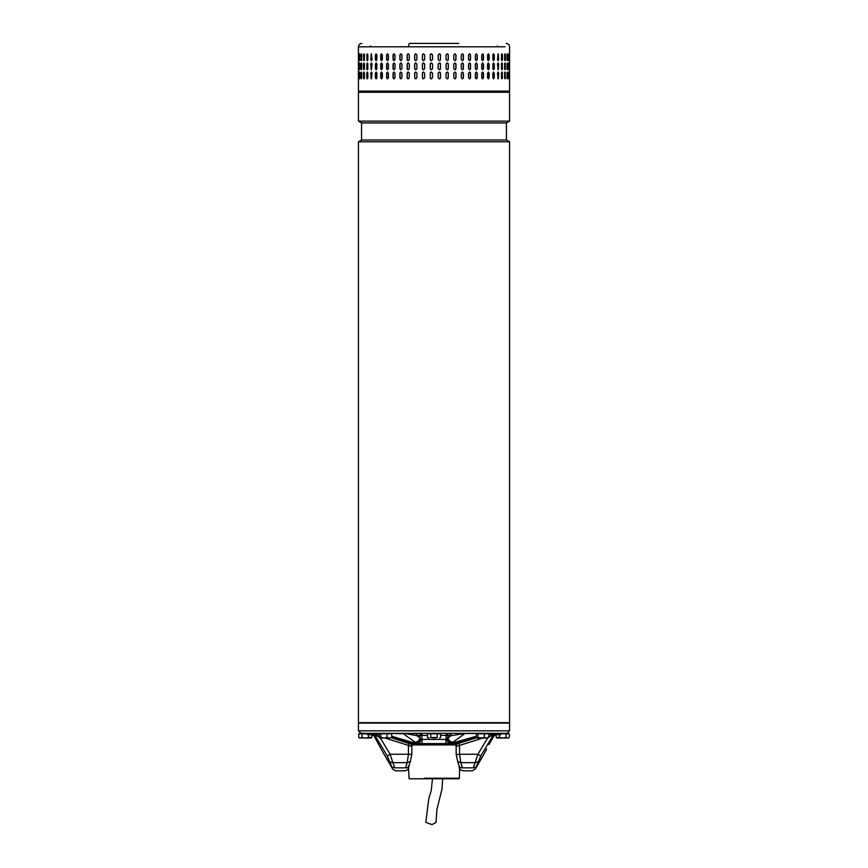 <?xml version="1.0" encoding="UTF-8"?>
<svg xmlns="http://www.w3.org/2000/svg" width="868" height="868" viewBox="0 0 868 868"><rect width="100%" height="100%" fill="white"/><g stroke="black" fill="none" stroke-linecap="round" stroke-linejoin="round"><path stroke-width="1.3" d="M442.669 778.78L442.072 788.762L436.919 809.562L436.007 822.408L432.025 824.6L425.787 822.343L428.825 798.549L431.266 790.379L432.438 778.78M358.441 722.653L509.559 722.653L509.559 141.788L358.441 141.788L358.441 722.653M358.441 141.788L361.565 139.987L506.435 139.987L509.559 141.788M506.435 139.987L506.435 122.941L361.565 122.941L358.441 121.129L509.559 121.129L509.559 92.258L358.441 92.258L358.441 121.129M458.629 43.4L409.37 43.4L408.21 46.807L505.024 46.807L358.441 46.807L358.441 91.118L509.559 91.118L508.42 92.258M504.861 60.576L505.404 59.534C505.154 60.999 504.894 60.999 504.623 59.534L504.623 54.988C504.894 53.523 505.154 53.523 505.404 54.988L505.404 59.534C505.154 60.999 504.894 60.999 504.623 59.534M504.623 54.988C504.894 53.523 505.154 53.523 505.404 54.988L504.861 53.957M501.433 59.534L501.433 54.988C501.769 53.523 502.105 53.523 502.431 54.988L502.431 59.534C502.105 60.999 501.769 60.999 501.433 59.534C501.769 60.999 502.105 60.999 502.431 59.534L501.78 53.914M501.433 54.988C501.769 53.523 502.105 53.523 502.431 54.988L502.127 54.988M497.494 59.534L498.102 53.849L498.699 59.534L498.102 60.673L497.494 59.534M492.872 59.534L492.872 54.988L493.577 53.849L494.272 54.988L494.272 59.534L493.577 60.673L492.872 59.534M487.599 59.534L487.599 54.988L488.391 53.849L489.172 54.988L489.172 59.534L488.391 60.673L487.599 59.534M481.729 59.534L481.729 54.988L482.608 53.849L483.476 54.988L483.476 59.534L482.608 60.673L481.729 59.534M475.349 59.534L475.349 54.988L476.293 53.849L477.237 54.988L477.237 59.534L476.293 60.673L475.349 59.534M468.514 59.534L468.514 54.988L469.523 53.849L470.521 54.988L470.521 59.534L469.523 60.673L468.514 59.534M461.299 59.534L461.299 54.988L462.351 53.849L463.404 54.988L463.404 59.534L462.351 60.673L461.299 59.534M453.78 59.534L453.78 54.988L454.875 53.849L455.971 54.988L455.971 59.534L454.875 60.673L453.78 59.534M446.054 59.534L446.054 54.988L447.172 53.849L448.289 54.988L448.289 59.534L447.172 60.673L446.054 59.534M438.188 59.534L438.188 54.988L439.327 53.849L440.456 54.988L440.456 59.534L439.327 60.673L438.188 59.534M430.278 59.534L430.278 54.988L431.418 53.849L432.546 54.988L432.546 59.534L431.418 60.673L430.289 59.534A1.139 1.139 -90 0 0 431.418 60.673M422.412 59.534L422.412 54.988L423.541 53.849L424.658 54.988L424.658 59.534L423.541 60.673L422.456 59.534A1.139 1.128 -90 0 0 423.562 60.673M414.665 59.534L414.665 54.988L415.772 53.849L416.879 54.988L416.879 59.534L415.772 60.673L414.752 59.534A1.139 1.107 -90 0 0 415.815 60.673M509.473 59.534L509.473 54.988C509.505 53.523 509.527 53.523 509.549 54.988L509.549 59.534C509.527 60.999 509.505 60.999 509.473 59.534L509.549 59.534C509.527 60.999 509.505 60.999 509.473 59.534M509.473 54.988C509.505 53.523 509.527 53.523 509.549 54.988L509.473 54.988M508.67 59.534L508.67 54.988C508.778 53.523 508.887 53.523 508.984 54.988L508.984 59.534C508.887 60.999 508.778 60.999 508.67 59.534L508.984 59.534C508.887 60.999 508.778 60.999 508.67 59.534M508.67 54.988C508.778 53.523 508.887 53.523 508.984 54.988L508.67 54.988M507.042 59.534L507.042 54.988C507.238 53.523 507.422 53.523 507.596 54.988L507.596 59.534C507.422 60.999 507.238 60.999 507.042 59.534C507.238 60.999 507.422 60.999 507.596 59.534L507.162 54.076M507.042 54.988C507.238 53.523 507.422 53.523 507.596 54.988L507.27 54.988M504.861 69.657L505.089 64.08L505.404 68.626C505.154 70.091 504.894 70.091 504.623 68.626L504.623 64.08C504.894 62.615 505.154 62.615 505.404 64.08C505.154 62.615 504.894 62.615 504.623 64.08M505.089 68.626L505.404 68.626C505.154 70.091 504.894 70.091 504.623 68.626M501.78 69.711L502.127 64.08L502.431 68.626C502.105 70.091 501.769 70.091 501.433 68.626L501.433 64.08C501.769 62.615 502.105 62.615 502.431 64.08C502.105 62.615 501.769 62.615 501.433 64.08M502.127 68.626L502.431 68.626C502.105 70.091 501.769 70.091 501.433 68.626M498.699 64.08L498.102 69.765L497.494 64.08L498.102 62.941L498.416 64.08A1.139 0.597 90 0 0 497.961 62.973M494.272 64.08L494.272 68.626L493.577 69.765L492.872 68.626L492.872 64.08L493.577 62.941L494 64.08A1.139 0.694 90 0 0 493.436 62.963M489.172 64.08L489.172 68.626L488.391 69.765L487.599 68.626L487.599 64.08L488.391 62.941L488.934 64.08A1.139 0.792 90 0 0 488.272 62.963M483.476 64.08L483.476 68.626L482.608 69.765L481.729 68.626L481.729 64.08L482.608 62.941L483.259 64.08A1.139 0.868 90 0 0 482.499 62.952M477.237 64.08L477.237 68.626L476.293 69.765L475.349 68.626L475.349 64.08L476.293 62.941L477.042 64.08A1.139 0.944 90 0 0 476.206 62.952M470.521 64.08L470.521 68.626L469.523 69.765L468.514 68.626L468.514 64.08L469.523 62.941L470.358 64.08A1.139 0.998 90 0 0 469.436 62.952M463.404 64.08L463.404 68.626L462.351 69.765L461.299 68.626L461.299 64.08L462.351 62.941L463.284 64.08A1.139 1.052 90 0 0 462.286 62.941M455.971 64.08L455.971 68.626L454.875 69.765L453.78 68.626L453.78 64.08L454.875 62.941L455.874 64.08A1.139 1.096 90 0 0 454.832 62.941M448.289 64.08L448.289 68.626L447.172 69.765L446.054 68.626L446.054 64.08L447.172 62.941L448.235 64.08A1.139 1.118 90 0 0 447.139 62.941M439.316 69.765A1.139 1.128 90 0 0 440.434 68.626L440.434 64.08L440.456 68.626L439.327 69.765L438.188 68.626L438.188 64.08L439.327 62.941L440.456 64.08A1.139 1.128 90 0 0 439.316 62.941M432.546 64.08L432.546 68.626L431.418 69.765L430.278 68.626L430.278 64.08L431.418 62.941L432.546 64.08M424.658 64.08L424.658 68.626L423.541 69.765L422.412 68.626L422.412 64.08L423.541 62.941L424.658 64.08M416.879 64.08L416.879 68.626L415.772 69.765L414.665 68.626L414.665 64.08L415.772 62.941L416.879 64.08M509.549 64.08L509.549 68.626C509.527 70.091 509.505 70.091 509.473 68.626L509.473 64.08C509.505 62.615 509.527 62.615 509.549 64.08C509.527 62.615 509.505 62.615 509.473 64.08L509.549 64.08M509.549 68.626C509.527 70.091 509.505 70.091 509.473 68.626L509.549 68.626M508.984 64.08L508.984 68.626C508.887 70.091 508.778 70.091 508.67 68.626L508.67 64.08C508.778 62.615 508.887 62.615 508.984 64.08C508.887 62.615 508.778 62.615 508.67 64.08L508.984 64.08M508.984 68.626C508.887 70.091 508.778 70.091 508.67 68.626L508.984 68.626M507.162 69.538L507.27 64.08L507.596 68.626C507.422 70.091 507.238 70.091 507.042 68.626L507.042 64.08C507.238 62.615 507.422 62.615 507.596 64.08C507.422 62.615 507.238 62.615 507.042 64.08M507.27 68.626L507.596 68.626C507.422 70.091 507.238 70.091 507.042 68.626M504.861 78.749L505.089 73.172L505.404 77.719C505.154 79.183 504.894 79.183 504.623 77.719L504.623 73.172C504.894 71.708 505.154 71.708 505.404 73.172C505.154 71.708 504.894 71.708 504.623 73.172M505.089 77.719L505.404 77.719C505.154 79.183 504.894 79.183 504.623 77.719M501.78 78.793L502.127 73.172L502.431 77.719C502.105 79.183 501.769 79.183 501.433 77.719L501.433 73.172C501.769 71.708 502.105 71.708 502.431 73.172C502.105 71.708 501.769 71.708 501.433 73.172M502.127 77.719L502.431 77.719C502.105 79.183 501.769 79.183 501.433 77.719M498.699 73.172L498.102 78.847L497.494 73.172L498.102 72.033L498.416 73.172A1.139 0.597 90 0 0 497.961 72.066M494.272 73.172L494.272 77.719L493.577 78.847L492.872 77.719L492.872 73.172L493.577 72.033L494 73.172A1.139 0.694 90 0 0 493.436 72.055M489.172 73.172L489.172 77.719L488.391 78.847L487.599 77.719L487.599 73.172L488.391 72.033L488.934 73.172A1.139 0.792 90 0 0 488.272 72.044M483.476 73.172L483.476 77.719L482.608 78.847L481.729 77.719L481.729 73.172L482.608 72.033L483.259 73.172A1.139 0.868 90 0 0 482.499 72.044M477.237 73.172L477.237 77.719L476.293 78.847L475.349 77.719L475.349 73.172L476.293 72.033L477.042 73.172A1.139 0.944 90 0 0 476.206 72.044M470.521 73.172L470.521 77.719L469.523 78.847L468.514 77.719L468.514 73.172L469.523 72.033L470.358 73.172A1.139 0.998 90 0 0 469.436 72.033M463.404 73.172L463.404 77.719L462.351 78.847L461.299 77.719L461.299 73.172L462.351 72.033L463.284 73.172A1.139 1.052 90 0 0 462.286 72.033M455.971 73.172L455.971 77.719L454.875 78.847L453.78 77.719L453.78 73.172L454.875 72.033L455.874 73.172A1.139 1.096 90 0 0 454.832 72.033M448.289 73.172L448.289 77.719L447.172 78.847L446.054 77.719L446.054 73.172L447.172 72.033L448.235 73.172A1.139 1.118 90 0 0 447.139 72.033M439.316 78.847A1.139 1.128 90 0 0 440.434 77.719L440.434 73.172L440.456 77.719L439.327 78.847L438.188 77.719L438.188 73.172L439.327 72.033L440.456 73.172A1.139 1.128 90 0 0 439.316 72.033M432.546 73.172L432.546 77.719L431.418 78.847L430.278 77.719L430.278 73.172L431.418 72.033L432.546 73.172M424.658 73.172L424.658 77.719L423.541 78.847L422.412 77.719L422.412 73.172L423.541 72.033L424.658 73.172M416.879 73.172L416.879 77.719L415.772 78.847L414.665 77.719L414.665 73.172L415.772 72.033L416.879 73.172M509.549 73.172L509.549 77.719C509.527 79.183 509.505 79.183 509.473 77.719L509.473 73.172C509.505 71.708 509.527 71.708 509.549 73.172C509.527 71.708 509.505 71.708 509.473 73.172L509.549 73.172M509.549 77.719C509.527 79.183 509.505 79.183 509.473 77.719L509.549 77.719M508.984 73.172L508.984 77.719C508.887 79.183 508.778 79.183 508.67 77.719L508.67 73.172C508.778 71.708 508.887 71.708 508.984 73.172C508.887 71.708 508.778 71.708 508.67 73.172L508.984 73.172M508.984 77.719C508.887 79.183 508.778 79.183 508.67 77.719L508.984 77.719M507.162 78.63L507.27 73.172L507.596 77.719C507.422 79.183 507.238 79.183 507.042 77.719L507.042 73.172C507.238 71.708 507.422 71.708 507.596 73.172C507.422 71.708 507.238 71.708 507.042 73.172M507.27 77.719L507.596 77.719C507.422 79.183 507.238 79.183 507.042 77.719M408.21 53.849L409.273 54.988L409.273 59.534L408.21 60.673L407.135 59.534L407.135 54.988L408.21 53.849M408.21 62.941L409.273 64.08L409.273 68.626L408.21 69.765L407.135 68.626L407.135 64.08L408.21 62.941M408.21 72.033L409.273 73.172L409.273 77.719L408.21 78.847L407.135 77.719L407.135 73.172L408.21 72.033M358.712 73.172L358.712 77.719C358.658 79.183 358.603 79.183 358.56 77.719L358.56 73.172C358.603 71.708 358.658 71.708 358.712 73.172L358.56 73.172C358.603 71.708 358.658 71.708 358.712 73.172M358.712 77.719C358.658 79.183 358.603 79.183 358.56 77.719L358.712 77.719M359.808 73.172L359.808 77.719C359.667 79.183 359.526 79.183 359.406 77.719L359.406 73.172C359.526 71.708 359.656 71.708 359.808 73.172C359.656 71.708 359.526 71.708 359.406 73.172L359.764 78.348M359.808 77.719C359.667 79.183 359.526 79.183 359.406 77.719L359.732 77.719M361.706 73.172L361.706 77.719C361.489 79.183 361.272 79.183 361.077 77.719L361.077 73.172C361.272 71.708 361.489 71.708 361.706 73.172C361.489 71.708 361.272 71.708 361.077 73.172L361.544 78.684M361.706 77.719C361.489 79.183 361.272 79.183 361.077 77.719L361.392 77.719M364.397 73.172L364.397 77.719C364.104 79.183 363.822 79.183 363.54 77.719L363.54 73.172C363.822 71.708 364.104 71.708 364.397 73.172C364.104 71.708 363.822 71.708 363.54 73.172L364.115 78.771M364.397 77.719C364.104 79.183 363.822 79.183 363.54 77.719L363.855 77.719M367.848 73.172L367.848 77.719C367.489 79.183 367.131 79.183 366.784 77.719L366.784 73.172C367.131 71.708 367.489 71.708 367.848 73.172C367.489 71.708 367.131 71.708 366.784 73.172L367.457 78.804M367.848 77.719C367.489 79.183 367.131 79.183 366.784 77.719L367.077 77.719M372.025 73.172L371.385 78.847L370.755 73.172L371.385 72.033L372.025 73.172M376.886 73.172L376.886 77.719L376.148 78.847L375.421 77.719L375.421 73.172L376.148 72.033L376.886 73.172M382.376 73.172L382.376 77.719L381.551 78.847L380.737 77.719L380.737 73.172L381.551 72.033L382.376 73.172M388.419 73.172L388.419 77.719L387.519 78.847L386.629 77.719L386.629 73.172L387.519 72.033L388.419 73.172M394.973 73.172L394.973 77.719L394.007 78.847L393.041 77.719L393.041 73.172L394.007 72.033L394.973 73.172M401.949 73.172L401.949 77.719L400.918 78.847L399.909 77.719L399.909 73.172L400.918 72.033L401.949 73.172M358.712 64.08L358.712 68.626C358.658 70.091 358.603 70.091 358.56 68.626L358.56 64.08C358.603 62.615 358.658 62.615 358.712 64.08L358.56 64.08C358.603 62.615 358.658 62.615 358.712 64.08M358.712 68.626C358.658 70.091 358.603 70.091 358.56 68.626L358.712 68.626M359.808 64.08L359.808 68.626C359.667 70.091 359.526 70.091 359.406 68.626L359.406 64.08C359.526 62.615 359.656 62.615 359.808 64.08C359.656 62.615 359.526 62.615 359.406 64.08L359.764 69.256M359.808 68.626C359.667 70.091 359.526 70.091 359.406 68.626L359.732 68.626M361.706 64.08L361.706 68.626C361.489 70.091 361.272 70.091 361.077 68.626L361.077 64.08C361.272 62.615 361.489 62.615 361.706 64.08C361.489 62.615 361.272 62.615 361.077 64.08L361.544 69.592M361.706 68.626C361.489 70.091 361.272 70.091 361.077 68.626L361.392 68.626M364.397 64.08L364.397 68.626C364.104 70.091 363.822 70.091 363.54 68.626L363.54 64.08C363.822 62.615 364.104 62.615 364.397 64.08C364.104 62.615 363.822 62.615 363.54 64.08L364.115 69.679M364.397 68.626C364.104 70.091 363.822 70.091 363.54 68.626L363.855 68.626M367.848 64.08L367.848 68.626C367.489 70.091 367.131 70.091 366.784 68.626L366.784 64.08C367.131 62.615 367.489 62.615 367.848 64.08C367.489 62.615 367.131 62.615 366.784 64.08L367.457 69.711M367.848 68.626C367.489 70.091 367.131 70.091 366.784 68.626L367.077 68.626M372.025 64.08L371.385 69.765L370.755 64.08L371.385 62.941L372.025 64.08M376.886 64.08L376.886 68.626L376.148 69.765L375.421 68.626L375.421 64.08L376.148 62.941L376.886 64.08M382.376 64.08L382.376 68.626L381.551 69.765L380.737 68.626L380.737 64.08L381.551 62.941L382.376 64.08M388.419 64.08L388.419 68.626L387.519 69.765L386.629 68.626L386.629 64.08L387.519 62.941L388.419 64.08M394.973 64.08L394.973 68.626L394.007 69.765L393.041 68.626L393.041 64.08L394.007 62.941L394.973 64.08M401.949 64.08L401.949 68.626L400.918 69.765L399.909 68.626L399.909 64.08L400.918 62.941L401.949 64.08M358.56 59.534L358.56 54.988C358.603 53.523 358.658 53.523 358.712 54.988L358.712 59.534C358.658 60.999 358.603 60.999 358.56 59.534C358.603 60.999 358.658 60.999 358.712 59.534L358.56 59.534M358.56 54.988C358.603 53.523 358.658 53.523 358.712 54.988L358.56 54.988M359.764 54.358L359.732 59.534L359.406 54.988C359.526 53.523 359.656 53.523 359.808 54.988L359.808 59.534C359.667 60.999 359.526 60.999 359.406 59.534C359.526 60.999 359.667 60.999 359.808 59.534M359.732 54.988L359.406 54.988C359.526 53.523 359.656 53.523 359.808 54.988M361.544 54.022L361.392 59.534L361.077 54.988C361.272 53.523 361.489 53.523 361.706 54.988L361.706 59.534C361.489 60.999 361.272 60.999 361.077 59.534C361.272 60.999 361.489 60.999 361.706 59.534M361.392 54.988L361.077 54.988C361.272 53.523 361.489 53.523 361.706 54.988M364.115 53.935L363.855 59.534L363.54 54.988C363.822 53.523 364.104 53.523 364.397 54.988L364.397 59.534C364.104 60.999 363.822 60.999 363.54 59.534C363.822 60.999 364.104 60.999 364.397 59.534M363.855 54.988L363.54 54.988C363.822 53.523 364.104 53.523 364.397 54.988M367.457 53.903L367.077 59.534L366.784 54.988C367.131 53.523 367.489 53.523 367.848 54.988L367.848 59.534C367.489 60.999 367.131 60.999 366.784 59.534C367.131 60.999 367.489 60.999 367.848 59.534M367.077 54.988L366.784 54.988C367.131 53.523 367.489 53.523 367.848 54.988M370.755 59.534L371.385 53.849L372.025 59.534L371.385 60.673L371.037 59.534A1.139 0.64 -90 0 0 371.526 60.641M375.421 59.534L375.421 54.988L376.148 53.849L376.886 54.988L376.886 59.534L376.148 60.673L375.681 59.534A1.139 0.727 -90 0 0 376.278 60.651M380.737 59.534L380.737 54.988L381.551 53.849L382.376 54.988L382.376 59.534L381.551 60.673L380.965 59.534A1.139 0.814 -90 0 0 381.67 60.662M386.629 59.534L386.629 54.988L387.519 53.849L388.419 54.988L388.419 59.534L387.519 60.673L386.835 59.534A1.139 0.901 -90 0 0 387.627 60.662M393.041 59.534L393.041 54.988L394.007 53.849L394.973 54.988L394.973 59.534L394.007 60.673L393.215 59.534A1.139 0.966 -90 0 0 394.094 60.662M399.909 59.534L399.909 54.988L400.918 53.849L401.949 54.988L401.949 59.534L400.918 60.673L400.05 59.534A1.139 1.02 -90 0 0 400.994 60.673M507.27 73.172L507.162 72.261M359.764 72.543L359.732 73.172M361.544 72.196L361.392 73.172M364.115 72.109L363.855 73.172M367.457 72.077L367.077 73.172M371.526 72.066A1.139 0.64 -90 0 0 371.037 73.172L371.037 77.719A1.139 0.64 -90 0 0 371.526 78.825M376.278 72.055A1.139 0.727 -90 0 0 375.681 73.172L375.681 77.719A1.139 0.727 -90 0 0 376.278 78.836M381.67 72.044A1.139 0.814 -90 0 0 380.965 73.172L380.965 77.719A1.139 0.814 -90 0 0 381.67 78.836M387.627 72.044A1.139 0.901 -90 0 0 386.835 73.172L386.835 77.719A1.139 0.901 -90 0 0 387.627 78.847M394.094 72.044A1.139 0.966 -90 0 0 393.215 73.172L393.215 77.719A1.139 0.966 -90 0 0 394.094 78.847M400.994 72.033A1.139 1.02 -90 0 0 400.05 73.172L400.05 77.719A1.139 1.02 -90 0 0 400.994 78.847M408.264 72.033A1.139 1.063 -90 0 0 407.255 73.172L407.255 77.719A1.139 1.063 -90 0 0 408.264 78.847M415.815 72.033A1.139 1.107 -90 0 0 414.752 73.172L414.752 77.719A1.139 1.107 -90 0 0 415.815 78.847M423.562 72.033A1.139 1.128 -90 0 0 422.456 73.172L422.456 77.719A1.139 1.128 -90 0 0 423.562 78.847M431.418 72.033A1.139 1.139 -90 0 0 430.289 73.172L430.289 77.719A1.139 1.139 -90 0 0 431.418 78.847M447.139 78.847A1.139 1.118 90 0 0 448.235 77.719L448.235 73.172M454.832 78.847A1.139 1.096 90 0 0 455.874 77.719L455.874 73.172M462.286 78.847A1.139 1.052 90 0 0 463.284 77.719L463.284 73.172M469.436 78.847A1.139 0.998 90 0 0 470.358 77.719L470.358 73.172M476.206 78.847A1.139 0.944 90 0 0 477.042 77.719L477.042 73.172M482.499 78.847A1.139 0.868 90 0 0 483.259 77.719L483.259 73.172M488.272 78.836A1.139 0.792 90 0 0 488.934 77.719L488.934 73.172M493.436 78.825A1.139 0.694 90 0 0 494 77.719L494 73.172M497.961 78.814A1.139 0.597 90 0 0 498.416 77.719L498.416 73.172M502.127 73.172L501.78 72.087M505.089 73.172L504.861 72.131M507.27 64.08L507.162 63.169M359.764 63.451L359.732 64.08M361.544 63.104L361.392 64.08M364.115 63.028L363.855 64.08M367.457 62.984L367.077 64.08M371.526 62.973A1.139 0.64 -90 0 0 371.037 64.08L371.037 68.626A1.139 0.64 -90 0 0 371.526 69.733M376.278 62.963A1.139 0.727 -90 0 0 375.681 64.08L375.681 68.626A1.139 0.727 -90 0 0 376.278 69.744M381.67 62.952A1.139 0.814 -90 0 0 380.965 64.08L380.965 68.626A1.139 0.814 -90 0 0 381.67 69.744M387.627 62.952A1.139 0.901 -90 0 0 386.835 64.08L386.835 68.626A1.139 0.901 -90 0 0 387.627 69.755M394.094 62.952A1.139 0.966 -90 0 0 393.215 64.08L393.215 68.626A1.139 0.966 -90 0 0 394.094 69.755M400.994 62.952A1.139 1.02 -90 0 0 400.05 64.08L400.05 68.626A1.139 1.02 -90 0 0 400.994 69.755M408.264 62.941A1.139 1.063 -90 0 0 407.255 64.08L407.255 68.626A1.139 1.063 -90 0 0 408.264 69.755M415.815 62.941A1.139 1.107 -90 0 0 414.752 64.08L414.752 68.626A1.139 1.107 -90 0 0 415.815 69.765M423.562 62.941A1.139 1.128 -90 0 0 422.456 64.08L422.456 68.626A1.139 1.128 -90 0 0 423.562 69.765M431.418 62.941A1.139 1.139 -90 0 0 430.289 64.08L430.289 68.626A1.139 1.139 -90 0 0 431.418 69.765M447.139 69.765A1.139 1.118 90 0 0 448.235 68.626L448.235 64.08M454.832 69.765A1.139 1.096 90 0 0 455.874 68.626L455.874 64.08M462.286 69.755A1.139 1.052 90 0 0 463.284 68.626L463.284 64.08M469.436 69.755A1.139 0.998 90 0 0 470.358 68.626L470.358 64.08M476.206 69.755A1.139 0.944 90 0 0 477.042 68.626L477.042 64.08M482.499 69.755A1.139 0.868 90 0 0 483.259 68.626L483.259 64.08M488.272 69.744A1.139 0.792 90 0 0 488.934 68.626L488.934 64.08M493.436 69.744A1.139 0.694 90 0 0 494 68.626L494 64.08M497.961 69.733A1.139 0.597 90 0 0 498.416 68.626L498.416 64.08M502.127 64.08L501.78 62.995M505.089 64.08L504.861 63.049M507.162 60.445L507.27 59.534M359.732 59.534L359.764 60.163M361.392 59.534L361.544 60.51M363.855 59.534L364.115 60.586M367.077 59.534L367.457 60.63M371.526 53.881A1.139 0.64 -90 0 0 371.037 54.988L371.037 59.534M376.278 53.87A1.139 0.727 -90 0 0 375.681 54.988L375.681 59.534M381.67 53.87A1.139 0.814 -90 0 0 380.965 54.988L380.965 59.534M387.627 53.859A1.139 0.901 -90 0 0 386.835 54.988L386.835 59.534M394.094 53.859A1.139 0.966 -90 0 0 393.215 54.988L393.215 59.534M400.994 53.859A1.139 1.02 -90 0 0 400.05 54.988L400.05 59.534M408.264 53.859A1.139 1.063 -90 0 0 407.255 54.988L407.255 59.534A1.139 1.063 -90 0 0 408.264 60.673M415.815 53.859A1.139 1.107 -90 0 0 414.752 54.988L414.752 59.534M423.562 53.849A1.139 1.128 -90 0 0 422.456 54.988L422.456 59.534M431.418 53.849A1.139 1.139 -90 0 0 430.289 54.988L430.289 59.534M439.316 60.673A1.139 1.128 90 0 0 440.434 59.534L440.434 54.988A1.139 1.128 90 0 0 439.316 53.849M447.139 60.673A1.139 1.118 90 0 0 448.235 59.534L448.235 54.988A1.139 1.118 90 0 0 447.139 53.849M454.832 60.673A1.139 1.096 90 0 0 455.874 59.534L455.874 54.988A1.139 1.096 90 0 0 454.832 53.859M462.286 60.673A1.139 1.052 90 0 0 463.284 59.534L463.284 54.988A1.139 1.052 90 0 0 462.286 53.859M469.436 60.662A1.139 0.998 90 0 0 470.358 59.534L470.358 54.988A1.139 0.998 90 0 0 469.436 53.859M476.206 60.662A1.139 0.944 90 0 0 477.042 59.534L477.042 54.988A1.139 0.944 90 0 0 476.206 53.859M482.499 60.662A1.139 0.868 90 0 0 483.259 59.534L483.259 54.988A1.139 0.868 90 0 0 482.499 53.859M488.272 60.662A1.139 0.792 90 0 0 488.934 59.534L488.934 54.988A1.139 0.792 90 0 0 488.272 53.87M493.436 60.651A1.139 0.694 90 0 0 494 59.534L494 54.988A1.139 0.694 90 0 0 493.436 53.87M497.961 60.641A1.139 0.597 90 0 0 498.416 59.534L498.416 54.988A1.139 0.597 90 0 0 497.961 53.892M501.78 60.619L502.127 59.534M505.089 59.534L505.089 54.988M507.01 92.258L507.813 92.258M362.227 733.113L359.721 733.341M488.944 734.697L500.565 734.697L500.565 733.341L508.42 733.785M500.565 733.785L509.299 733.785L509.299 737.485L508.42 737.995M499.469 734.697L499.469 737.485L502.746 737.995L506.022 737.485L506.022 733.785M496.181 734.697L496.181 737.485L499.469 737.485M506.022 737.485L507.661 737.995L497.06 737.995M456.405 744.928L411.595 744.928M424.257 778.216L459.454 778.216L459.563 767.42M459.454 778.216L458.879 778.78L409.121 778.78L408.437 767.42M359.58 733.785L367.435 733.341L367.435 734.697L372.535 734.697L372.535 733.341L369.247 733.341L369.247 734.697M359.58 737.995L358.701 737.485L360.339 737.995L358.701 737.485L358.701 733.785L367.435 733.785M361.978 733.785L361.978 737.485L365.254 737.995L368.531 737.485L368.531 734.697M371.819 734.697L371.819 737.485L370.18 737.995L360.339 737.995L361.978 737.485M368.531 737.485L371.819 737.485L370.94 737.995M358.441 730.834L360.936 733.341L507.064 733.341L509.559 730.834L509.559 723.109L358.441 723.109L358.441 730.834L509.559 730.834M418.192 733.341L422.64 733.341M445.36 733.341L449.581 733.341M488.934 733.341L495.465 733.341L488.163 733.471M447.921 734.588L448.127 735.608L446.163 733.341L447.921 734.588M427.436 735.413L421.837 735.413L421.837 733.341L419.873 735.608L420.079 734.588L419.873 735.608L416.749 735.608L417.671 733.677M424.528 743.561L443.461 743.561M470.033 733.341L457.284 733.341M418.712 733.341L402.524 733.341M395.678 733.677L418.192 733.677M465.476 733.341L446.163 733.341L446.163 735.413L440.564 735.413M421.837 733.341L446.163 733.341M458.988 737.822L465.031 733.471L451.251 735.608L449.288 733.341M476.923 733.471L464.781 733.471M451.1 734.719L450.742 734.078M450.611 733.927L450.047 733.514M405.714 733.677L416.749 735.608L419.982 737.919C419.244 740.632 417.606 742.053 415.078 742.194L402.969 733.471M465.031 733.471L452.922 742.194C450.394 742.053 448.756 740.632 448.018 737.919L451.251 735.608L446.163 735.413L445.957 743.561L445.957 739.417L422.043 739.417L422.043 743.561L446.13 743.561M452.922 742.194L450.872 743.29L447.291 739.21L448.127 735.608M415.425 743.29L417.128 743.29L420.709 739.21C420.513 741.869 419.635 743.323 418.094 743.561L415.078 742.194M447.291 739.21L450.872 743.29L449.906 743.561C448.355 743.301 447.476 741.847 447.291 739.21L445.957 739.417M448.756 744.928L448.756 743.561L449.928 743.561M418.094 743.561C419.656 743.29 420.524 741.847 420.709 739.21L422.043 739.417L421.837 735.413L419.873 735.608L419.982 737.919L420.709 739.21L422.043 739.417M379.707 733.785L391.077 733.785M379.056 737.485L379.902 737.995L379.056 737.485L379.056 733.785L391.728 733.785L391.728 737.485L389.406 737.995L391.728 737.485M387.085 733.785L387.085 737.485L389.406 737.995L383.916 737.995L387.085 737.485M380.748 733.785L380.748 737.485L383.916 737.995L379.902 737.995L380.748 737.485M448.756 743.561L419.244 743.561L419.244 744.928M500.565 733.341L495.465 733.341L495.465 734.697M479.733 761.475L483.552 754.845M486.601 748.954L483.66 754.683M486.123 749.985L485.733 750.874M384.372 754.726L388.202 761.345M392.531 768.722L388.3 761.529M391.446 737.757L412.365 744.646L410.792 746.198L408.437 745.417L408.437 754.259L390.101 754.259L387.28 755.963L375.182 735.836L373.978 735.836L382.56 751.558L373.978 735.836L371.992 734.697M449.45 744.928L455.559 744.928M412.441 744.928L417.465 744.928L391.555 737.67M452.977 744.646L455.635 744.646L458.955 743.279L459.563 745.417L457.208 746.198L456.297 746.176L455.103 744.928L455.635 744.646L450.535 744.928L476.445 737.67M476.272 736.27L450.535 743.561L450.752 744.928M391.728 736.27L415.696 743.355L419.244 743.561M415.023 744.646L412.365 744.646L412.897 744.928L411.443 746.057M455.635 744.646L457.208 746.198M458.955 743.279L476.554 737.757M379.056 734.697L372.535 734.697M410.792 746.198L411.703 746.176M482.999 737.995L459.563 745.417L459.563 754.259L460.778 762.636L457.675 761.518L459.139 766.021C459.118 768.647 460.398 770.252 462.969 770.827L472.366 770.827L475.48 768.69M409.045 743.279L408.437 745.417L385.001 737.995M411.443 754.259L408.437 754.259L407.222 762.636L410.325 761.529L411.844 754.259L411.844 746.079L413.005 744.928M480.72 755.963L476.131 767.041L473.212 767.844C472.084 771.793 472.084 771.793 473.212 767.844L462.47 767.844C463.121 771.782 463.121 771.782 462.47 767.844L460.778 762.636L475.121 762.636L477.899 754.259L480.72 755.963L492.818 735.836L494.022 735.836L488.923 744.57L494.022 735.836L496.008 734.697M462.47 767.844C460.224 767.855 459.107 767.019 459.118 765.337M494.738 734.697L488.261 736.975M379.739 736.975L373.262 734.697M380.347 737.995L390.101 754.259L392.879 762.636L407.222 762.636L405.53 767.844C404.879 771.815 404.879 771.815 405.53 767.844C407.776 767.855 408.893 767.019 408.882 765.337M392.683 769.124L395.634 770.827L405.031 770.827C407.624 770.296 408.893 768.69 408.861 766.021L410.325 761.529M483.487 754.943L482.999 755.681M482.326 756.744L481.176 758.708M480.753 759.489L480.232 760.466M480.21 760.509L479.841 761.258M476.131 767.041C475.046 769.808 475.046 769.808 476.131 767.041L476.152 766.986M473.212 767.844L475.121 762.636L477.975 761.833M388.159 761.247L387.757 760.455M387.247 759.478L386.043 757.363M385.587 756.614L385.012 755.692M384.98 755.648L384.524 754.954M390.524 763.439L390.893 764.524M405.53 767.844L394.788 767.844C395.906 771.782 395.906 771.782 394.788 767.844L391.869 767.041C392.954 769.808 392.954 769.808 391.869 767.041L392.01 767.377M391.869 767.041L387.28 755.963M394.788 767.844L392.879 762.636L390.025 761.833M456.557 754.259L459.573 754.617M476.923 733.785L488.293 733.785M476.272 737.485L477.118 737.995L476.272 737.485L476.272 733.785L488.944 733.785L488.944 737.485L486.623 737.995L488.944 737.485M484.311 733.785L484.311 737.485L486.623 737.995L481.143 737.995L484.311 737.485M477.975 733.785L477.975 737.485L481.143 737.995L477.118 737.995L477.975 737.485M428.315 737.995L427.436 737.485L429.085 737.995L427.436 737.485L427.436 733.785L440.564 733.785L440.564 737.485L439.685 737.995M430.723 733.785L430.723 737.485L434 737.995L437.277 737.485L437.277 733.785M437.277 737.485L430.723 737.485M395.678 733.471L391.077 733.471M450.872 743.29L452.575 743.29M498.753 734.697L498.753 733.341M417.248 743.561L417.248 744.928M459.563 754.259L477.899 754.259L487.653 737.995L477.899 754.259M361.565 139.987L361.565 122.941M506.435 122.941L509.559 121.129M361.847 43.4C359.775 43.606 358.636 44.735 358.441 46.807M506.152 43.4C508.225 43.606 509.364 44.735 509.559 46.807L509.559 91.118M358.441 91.118L359.58 92.258M497.169 46.807L497.397 45.928M370.831 46.807L370.603 45.928M457.675 761.529L456.156 754.259L456.156 746.079L454.995 744.928M417.465 744.928L412.897 744.928M479.7 761.551L475.317 769.124M384.329 754.661L382.625 751.71"/></g></svg>
